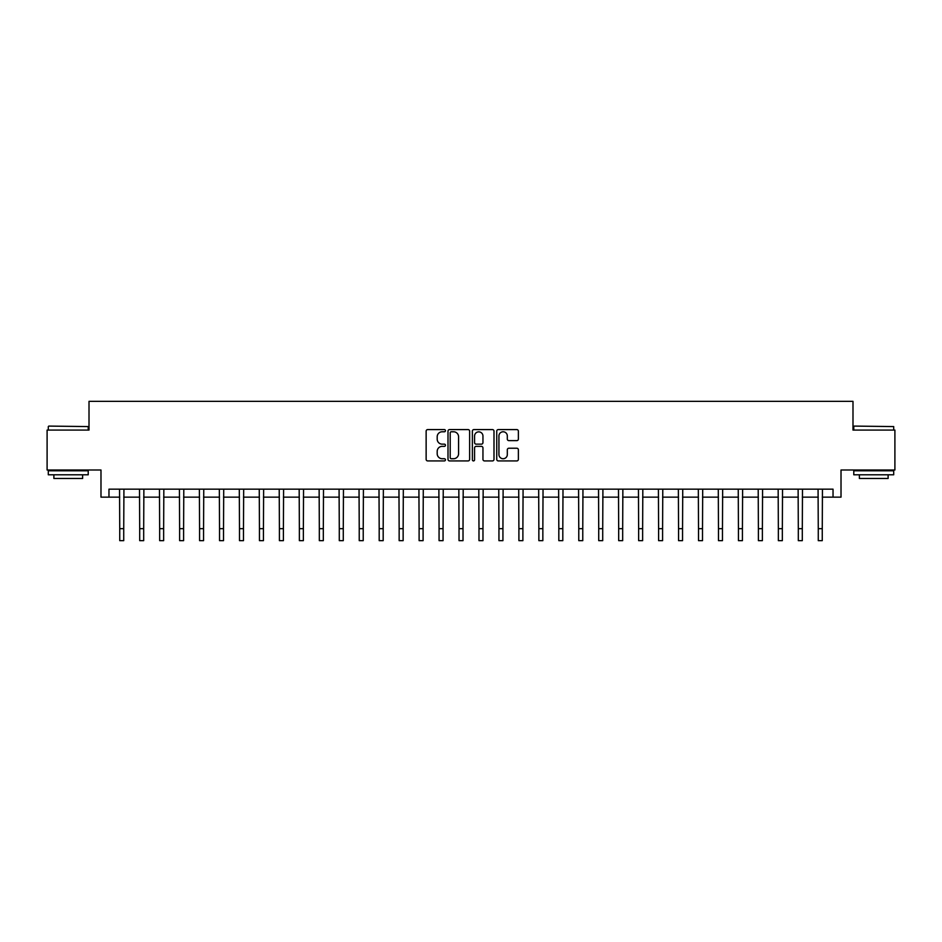 <?xml version="1.0" encoding="UTF-8"?>
<svg xmlns="http://www.w3.org/2000/svg" width="942" height="942" viewBox="0 0 942 942"><rect width="100%" height="100%" fill="white"/><g stroke="black" fill="none" stroke-linecap="round" stroke-linejoin="round"><path stroke-width="1.41" d="M445.46 430.682A1.095 1.095 0 0 0 444.353 429.587L427.703 429.587A1.566 1.566 0 0 0 426.137 431.153L426.137 459.355A1.566 1.566 0 0 0 427.703 460.921L444.353 460.921A1.095 1.095 0 0 0 445.46 459.826A1.095 1.095 0 0 0 444.353 458.73L442.198 458.73A5.016 5.016 0 0 1 437.194 453.714L437.194 451.371A5.016 5.016 0 0 1 442.198 446.355L444.353 446.355A1.095 1.095 0 0 0 445.46 445.26A1.095 1.095 0 0 0 444.353 444.153L442.198 444.153A5.016 5.016 0 0 1 437.194 439.137L437.194 436.794A5.016 5.016 0 0 1 442.198 431.777L444.353 431.777A1.095 1.095 0 0 0 445.46 430.682M516.805 440.632A1.566 1.566 0 0 0 518.371 439.066L518.371 431.153A1.566 1.566 0 0 0 516.805 429.587L498.306 429.587A1.566 1.566 0 0 0 496.74 431.153L496.74 459.355A1.566 1.566 0 0 0 498.306 460.921L516.805 460.921A1.566 1.566 0 0 0 518.371 459.355L518.371 449.805A1.566 1.566 0 0 0 516.805 448.227L508.892 448.227A1.566 1.566 0 0 0 507.314 449.805L507.314 454.539A4.192 4.192 0 0 1 503.122 458.73A4.192 4.192 0 0 1 498.93 454.539L498.93 435.969A4.192 4.192 0 0 1 503.122 431.777A4.192 4.192 0 0 1 507.314 435.969L507.314 439.066A1.566 1.566 0 0 0 508.892 440.632L516.805 440.632M108.966 497.14L108.966 489.157L833.034 489.157L833.034 497.14L841.018 497.14L841.018 469.999L894.9 469.999L894.9 430.082L852.993 430.082L852.993 401.351L89.007 401.351L89.007 430.082L47.1 430.082L47.1 469.999L100.982 469.999L100.982 497.14L119.74 497.14M469.634 431.153A1.566 1.566 0 0 0 468.056 429.587L449.57 429.587A1.566 1.566 0 0 0 448.003 431.153L448.003 459.355A1.566 1.566 0 0 0 449.57 460.921L468.056 460.921A1.566 1.566 0 0 0 469.634 459.355L469.634 431.153M473.944 429.587L492.43 429.587A1.566 1.566 0 0 1 493.997 431.153L493.997 459.355A1.566 1.566 0 0 1 492.43 460.921L484.518 460.921A1.566 1.566 0 0 1 482.952 459.355L482.952 447.921A1.566 1.566 0 0 0 481.386 446.355L476.134 446.355A1.566 1.566 0 0 0 474.568 447.921L474.568 459.826A1.095 1.095 0 0 1 473.473 460.921A1.095 1.095 0 0 1 472.366 459.826L472.366 431.153A1.566 1.566 0 0 1 473.944 429.587M123.732 497.14L139.699 497.14M143.69 497.14L159.657 497.14M163.649 497.14L179.616 497.14M183.608 497.14L199.574 497.14M203.566 497.14L219.533 497.14M223.525 497.14L239.492 497.14M243.483 497.14L259.45 497.14M263.442 497.14L279.409 497.14M283.401 497.14L299.368 497.14M303.359 497.14L319.326 497.14M323.318 497.14L339.285 497.14M343.277 497.14L359.232 497.14M363.223 497.14L379.19 497.14M383.182 497.14L399.149 497.14M403.141 497.14L419.108 497.14M423.099 497.14L439.066 497.14M443.058 497.14L459.025 497.14M463.017 497.14L478.983 497.14M482.975 497.14L498.942 497.14M502.934 497.14L518.901 497.14M522.892 497.14L538.859 497.14M542.851 497.14L558.818 497.14M562.81 497.14L578.777 497.14M582.768 497.14L598.723 497.14M602.715 497.14L618.682 497.14M622.674 497.14L638.641 497.14M642.632 497.14L658.599 497.14M662.591 497.14L678.558 497.14M682.55 497.14L698.517 497.14M702.508 497.14L718.475 497.14M722.467 497.14L738.434 497.14M742.426 497.14L758.392 497.14M762.384 497.14L778.351 497.14M782.343 497.14L798.31 497.14M802.301 497.14L818.268 497.14M822.26 497.14L833.034 497.14M451.289 431.777A1.095 1.095 0 0 0 450.194 432.873L450.194 457.635A1.095 1.095 0 0 0 451.289 458.73L453.561 458.73A5.016 5.016 0 0 0 458.577 453.714L458.577 436.794A5.016 5.016 0 0 0 453.561 431.777L451.289 431.777M482.952 436.052A4.192 4.192 0 0 0 478.76 431.86A4.192 4.192 0 0 0 474.568 436.052L474.568 442.587A1.566 1.566 0 0 0 476.134 444.153L481.386 444.153A1.566 1.566 0 0 0 482.952 442.587L482.952 436.052M119.552 489.157L119.74 528.674L123.732 528.674L123.932 489.157M119.74 528.674L119.74 540.649L123.732 540.649L123.732 528.674M139.51 489.157L139.699 528.674L143.69 528.674L143.879 489.157M139.699 528.674L139.699 540.649L143.69 540.649L143.69 528.674M159.469 489.157L159.657 528.674L163.649 528.674L163.837 489.157M159.657 528.674L159.657 540.649L163.649 540.649L163.649 528.674M179.427 489.157L179.616 528.674L183.608 528.674L183.796 489.157M179.616 528.674L179.616 540.649L183.608 540.649L183.608 528.674M199.386 489.157L199.574 528.674L203.566 528.674L203.755 489.157M199.574 528.674L199.574 540.649L203.566 540.649L203.566 528.674M48.772 426.09L88.218 426.573L48.772 426.09M68.26 474.792L48.301 474.792L48.301 470.8L88.218 470.8L88.218 474.792L68.26 474.792M82.625 474.792L82.625 478.465L53.882 478.465L53.882 474.792M854.264 426.09L893.699 426.573L854.264 426.09M873.74 474.792L853.782 474.792L853.782 470.8L893.699 470.8L893.699 474.792L873.74 474.792M888.118 474.792L888.118 478.465L859.375 478.465L859.375 474.792M219.345 489.157L219.533 528.674L223.525 528.674L223.713 489.157M219.533 528.674L219.533 540.649L223.525 540.649L223.525 528.674M239.303 489.157L239.492 528.674L243.483 528.674L243.672 489.157M239.492 528.674L239.492 540.649L243.483 540.649L243.483 528.674M259.262 489.157L259.45 528.674L263.442 528.674L263.63 489.157M259.45 528.674L259.45 540.649L263.442 540.649L263.442 528.674M279.221 489.157L279.409 528.674L283.401 528.674L283.589 489.157M279.409 528.674L279.409 540.649L283.401 540.649L283.401 528.674M299.179 489.157L299.368 528.674L303.359 528.674L303.548 489.157M299.368 528.674L299.368 540.649L303.359 540.649L303.359 528.674M319.138 489.157L319.326 528.674L323.318 528.674L323.506 489.157M319.326 528.674L319.326 540.649L323.318 540.649L323.318 528.674M339.085 489.157L339.285 528.674L343.277 528.674L343.465 489.157M339.285 528.674L339.285 540.649L343.277 540.649L343.277 528.674M359.043 489.157L359.232 528.674L363.223 528.674L363.424 489.157M359.232 528.674L359.232 540.649L363.223 540.649L363.223 528.674M379.002 489.157L379.19 528.674L383.182 528.674L383.37 489.157M379.19 528.674L379.19 540.649L383.182 540.649L383.182 528.674M398.961 489.157L399.149 528.674L403.141 528.674L403.329 489.157M399.149 528.674L399.149 540.649L403.141 540.649L403.141 528.674M418.919 489.157L419.108 528.674L423.099 528.674L423.288 489.157M419.108 528.674L419.108 540.649L423.099 540.649L423.099 528.674M438.878 489.157L439.066 528.674L443.058 528.674L443.246 489.157M439.066 528.674L439.066 540.649L443.058 540.649L443.058 528.674M458.836 489.157L459.025 528.674L463.017 528.674L463.205 489.157M459.025 528.674L459.025 540.649L463.017 540.649L463.017 528.674M478.795 489.157L478.983 528.674L482.975 528.674L483.164 489.157M478.983 528.674L478.983 540.649L482.975 540.649L482.975 528.674M498.754 489.157L498.942 528.674L502.934 528.674L503.122 489.157M498.942 528.674L498.942 540.649L502.934 540.649L502.934 528.674M518.712 489.157L518.901 528.674L522.892 528.674L523.081 489.157M518.901 528.674L518.901 540.649L522.892 540.649L522.892 528.674M538.671 489.157L538.859 528.674L542.851 528.674L543.039 489.157M538.859 528.674L538.859 540.649L542.851 540.649L542.851 528.674M558.63 489.157L558.818 528.674L562.81 528.674L562.998 489.157M558.818 528.674L558.818 540.649L562.81 540.649L562.81 528.674M578.576 489.157L578.777 528.674L582.768 528.674L582.957 489.157M578.777 528.674L578.777 540.649L582.768 540.649L582.768 528.674M598.535 489.157L598.723 528.674L602.715 528.674L602.915 489.157M598.723 528.674L598.723 540.649L602.715 540.649L602.715 528.674M618.494 489.157L618.682 528.674L622.674 528.674L622.862 489.157M618.682 528.674L618.682 540.649L622.674 540.649L622.674 528.674M638.452 489.157L638.641 528.674L642.632 528.674L642.821 489.157M638.641 528.674L638.641 540.649L642.632 540.649L642.632 528.674M658.411 489.157L658.599 528.674L662.591 528.674L662.779 489.157M658.599 528.674L658.599 540.649L662.591 540.649L662.591 528.674M678.37 489.157L678.558 528.674L682.55 528.674L682.738 489.157M678.558 528.674L678.558 540.649L682.55 540.649L682.55 528.674M698.328 489.157L698.517 528.674L702.508 528.674L702.697 489.157M698.517 528.674L698.517 540.649L702.508 540.649L702.508 528.674M718.287 489.157L718.475 528.674L722.467 528.674L722.655 489.157M718.475 528.674L718.475 540.649L722.467 540.649L722.467 528.674M738.245 489.157L738.434 528.674L742.426 528.674L742.614 489.157M738.434 528.674L738.434 540.649L742.426 540.649L742.426 528.674M758.204 489.157L758.392 528.674L762.384 528.674L762.573 489.157M758.392 528.674L758.392 540.649L762.384 540.649L762.384 528.674M778.163 489.157L778.351 528.674L782.343 528.674L782.531 489.157M778.351 528.674L778.351 540.649L782.343 540.649L782.343 528.674M798.121 489.157L798.31 528.674L802.301 528.674L802.49 489.157M798.31 528.674L798.31 540.649L802.301 540.649L802.301 528.674M818.068 489.157L818.268 528.674L822.26 528.674L822.448 489.157M818.268 528.674L818.268 540.649L822.26 540.649L822.26 528.674M48.301 430.082L48.301 426.573M57.403 470.8L57.403 469.999M79.116 470.8L79.116 469.999M88.218 430.082L88.218 426.573M853.782 430.082L853.782 426.573M862.884 470.8L862.884 469.999M884.597 470.8L884.597 469.999M893.699 430.082L893.699 426.573"/></g></svg>
